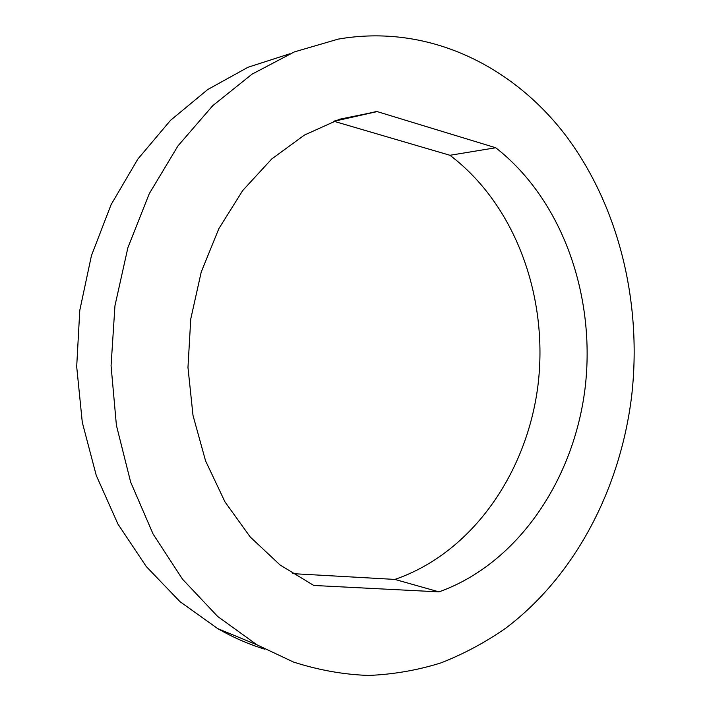 <?xml version="1.0" encoding="UTF-8"?>
<svg xmlns="http://www.w3.org/2000/svg" width="711" height="711" viewBox="0 0 711 711"><rect width="100%" height="100%" fill="white"/><g stroke="black" fill="none" stroke-linecap="round" stroke-linejoin="round"><path stroke-width="1.07" d="M292.381 573.626L394.863 579.421L439.016 591.872L313.791 585.464L280.125 565.023L250.236 536.992L224.978 501.886L205.568 460.861L193.01 415.437L187.971 367.48L190.752 318.999L201.213 272.073L218.837 228.675L242.718 190.521L271.7 158.997L304.45 135.054L339.565 119.235L377.123 111.583L495.736 147.755C562.765 200.164 596.049 296.745 585.073 388.295C573.83 479.729 518.026 563.53 439.016 591.872M394.863 579.421C472.113 552.909 527.02 472.922 537.978 385.309C548.696 297.589 515.724 205.061 449.947 155.282L495.736 147.755M449.947 155.282L334.001 121.297L377.123 111.583M334.001 121.297L333.495 121.341M631.59 396.551C620.276 488.288 575.714 575.226 506.001 627.991C485.631 642.229 463.981 653.853 441.069 662.856C417.57 670.233 393.379 674.428 368.476 675.45C343.369 674.543 318.341 670.064 293.403 662.012L256.991 644.841L217.646 616.437L182.505 579.181L153.043 533.943L130.646 482.058L116.4 425.294L111.067 365.756L114.951 305.774L127.882 247.704L149.221 193.765L177.954 145.915L212.74 105.681L252.058 74.148L294.363 51.912L338.098 39.132C428.28 23.383 513.413 66.016 566.667 136.716C619.699 208.225 642.246 304.432 631.59 396.551M264.812 649.205C248.708 644.282 233.012 637.42 217.717 628.604L179.972 601.639L146.253 566.516L117.928 524.043L96.269 475.455L82.289 422.343L76.69 366.609L79.783 310.351L91.426 255.693L111.085 204.67L137.845 159.077L170.516 120.355L207.719 89.542L247.997 67.261L289.928 53.752M334.348 121.03L375.684 111.707M217.717 628.604L256.991 644.841"/></g></svg>
